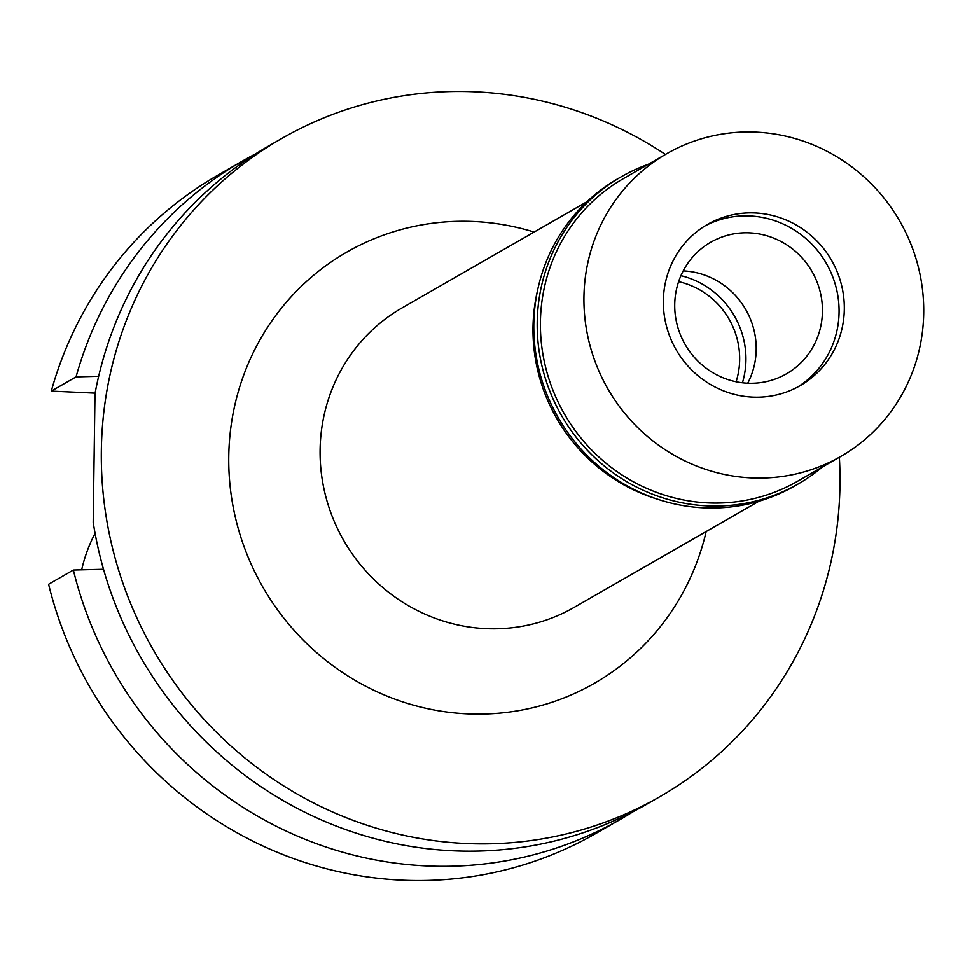 <?xml version="1.0" encoding="UTF-8"?>
<svg xmlns="http://www.w3.org/2000/svg" width="972" height="972" viewBox="0 0 972 972"><rect width="100%" height="100%" fill="white"/><g stroke="black" fill="none" stroke-linecap="round" stroke-linejoin="round"><path stroke-width="1.46" d="M736.108 381.753A77.043 74.285 60.1 0 0 678.614 281.673M680.922 275.696A83.495 80.506 -119.9 0 1 742.426 382.786M657.364 499.158A172.688 166.491 -119.9 0 1 537.54 290.543M586.894 201.751L402.116 307.893A172.688 166.491 60.1 0 0 325.802 496.656A172.688 166.491 60.1 0 0 485.745 628.629A172.688 166.491 60.1 0 0 574.148 607.391L758.925 501.248M534.138 232.053A248.601 239.683 60.1 0 0 474.093 221.519A248.601 239.683 60.1 0 0 228.76 456.403A248.601 239.683 60.1 0 0 467.216 713.837A248.601 239.683 60.1 0 0 706.17 531.55M839.358 457.241A379.542 365.922 -119.9 0 1 659.696 796.797A379.542 365.922 -119.9 0 1 465.406 843.489A379.542 365.922 -119.9 0 1 113.87 553.433A379.542 365.922 -119.9 0 1 281.613 138.559A379.542 365.922 -119.9 0 1 475.903 91.854A379.542 365.922 -119.9 0 1 665.431 154.451M281.613 138.559L268.916 145.849A379.542 365.922 60.1 0 0 95.001 393.696L93.203 522.316A379.542 365.922 60.1 0 0 452.709 850.792A379.542 365.922 60.1 0 0 647 804.087L659.696 796.797M95.098 393.138L51.297 391.096L76.059 376.881L98.658 376.298M76.059 376.881A379.542 365.922 -119.9 0 1 242.563 160.988L217.813 175.203A379.542 365.922 60.1 0 0 51.297 391.096M73.362 570.042L48.6 584.269A379.542 365.922 60.1 0 0 401.606 880.146A379.542 365.922 60.1 0 0 595.897 833.441L620.658 819.226A379.542 365.922 -119.9 0 1 426.368 865.918A379.542 365.922 -119.9 0 1 73.362 570.042L103.506 569.276M633.671 811.365A379.542 365.922 -119.9 0 1 620.658 819.226M242.563 160.988A379.542 365.922 -119.9 0 1 255.903 153.698M95.086 533.373L94.418 534.661A152.422 146.954 60.1 0 0 81.672 569.835M683.207 270.921A75.913 73.179 -119.9 0 1 683.389 270.921A75.913 73.179 -119.9 0 1 747.711 383.211M749.631 232.867A75.913 73.179 60.1 0 0 710.775 242.21A75.913 73.179 60.1 0 0 677.229 325.183A75.913 73.179 60.1 0 0 747.541 383.199A75.913 73.179 60.1 0 0 786.397 373.856A75.913 73.179 60.1 0 0 819.943 290.883A75.913 73.179 60.1 0 0 749.631 232.867M704.919 225.941A92.984 89.655 -119.9 0 1 749.874 215.954A92.984 89.655 -119.9 0 1 835.592 285.513A92.984 89.655 -119.9 0 1 797.502 387.111A92.984 89.655 -119.9 0 0 835.592 285.513A92.984 89.655 -119.9 0 0 749.874 215.954A92.984 89.655 -119.9 0 0 704.919 225.941M752.547 397.098A92.984 89.655 60.1 0 0 800.15 385.653A92.984 89.655 60.1 0 0 841.242 284.018A92.984 89.655 60.1 0 0 755.11 212.953A92.984 89.655 60.1 0 0 707.519 224.386A92.984 89.655 60.1 0 0 666.415 326.033A92.984 89.655 60.1 0 0 752.547 397.098M751.417 477.896A174.595 168.326 -119.9 0 1 589.712 344.477A174.595 168.326 -119.9 0 1 666.865 153.625A174.595 168.326 -119.9 0 1 756.24 132.143A174.595 168.326 -119.9 0 1 917.945 265.575A174.595 168.326 -119.9 0 1 840.792 456.415A174.595 168.326 -119.9 0 1 751.417 477.896M666.865 153.625L623.344 178.629A174.595 168.326 60.1 0 0 546.179 369.469A174.595 168.326 60.1 0 0 707.895 502.901A174.595 168.326 60.1 0 0 797.259 481.419L840.792 456.415M822.215 467.082A177.244 170.89 -119.9 0 1 797.976 484.068A177.244 170.89 -119.9 0 1 707.239 505.877A177.244 170.89 -119.9 0 1 543.069 370.429A177.244 170.89 -119.9 0 1 621.412 176.673A177.244 170.89 -119.9 0 1 648.288 164.304M621.412 176.673L617.998 178.629A177.244 170.89 60.1 0 0 539.667 372.385A177.244 170.89 60.1 0 0 703.837 507.846A177.244 170.89 60.1 0 0 794.561 486.036L797.976 484.068"/></g></svg>
